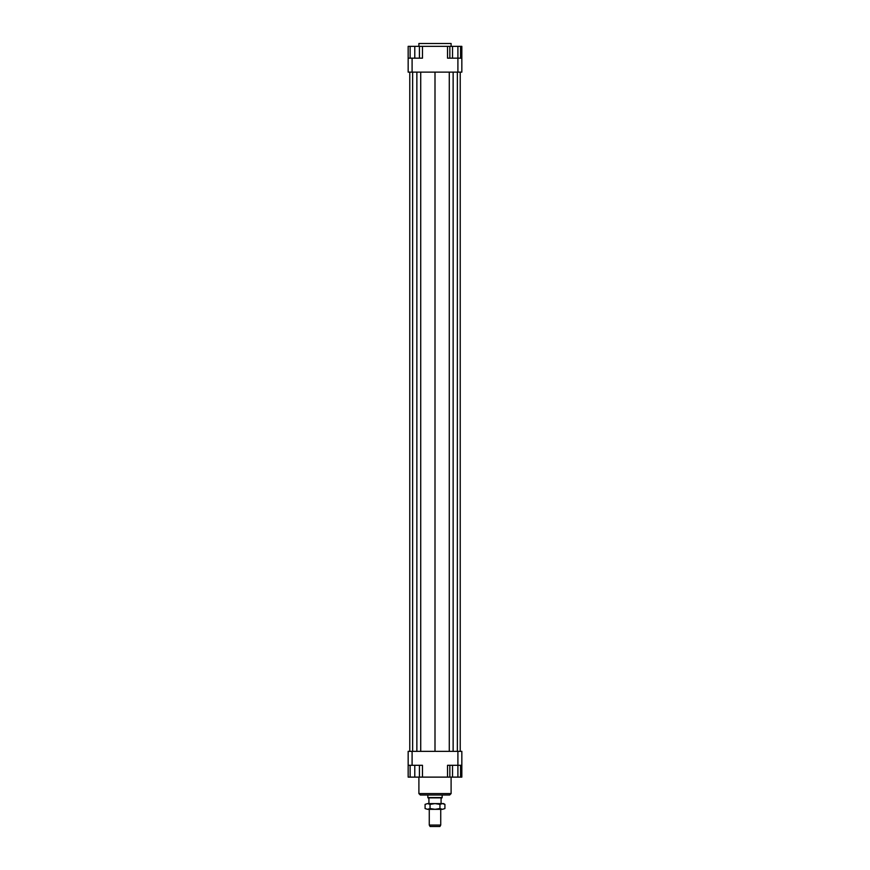 <?xml version="1.0" encoding="UTF-8"?>
<svg xmlns="http://www.w3.org/2000/svg" width="870" height="870" viewBox="0 0 870 870"><rect width="100%" height="100%" fill="white"/><g stroke="black" fill="none" stroke-linecap="round" stroke-linejoin="round"><path stroke-width="1.3" d="M441.079 803.597L441.079 798.584L442.156 797.562L442.156 795.006M427.844 795.006L427.844 797.562L428.921 798.584L428.921 803.597M429.269 809.317L429.269 825.064L430.095 826.5L439.905 826.5L440.731 825.064L440.731 809.317M440.731 825.064L429.269 825.064M428.018 797.866L441.982 797.866M427.844 797.562L442.156 797.562M451.106 46.36L451.106 43.5L418.894 43.5L418.894 46.36M418.894 777.117L418.894 793.581L420.33 795.006L449.67 795.006L451.106 793.581L451.106 777.117M451.106 793.581L418.894 793.581M408.16 765.306L412.097 765.306L412.097 751.354L408.16 751.354L408.16 777.117L410.129 777.117L410.129 765.306M412.097 765.306L422.472 765.306L422.472 777.117L447.528 777.117L447.528 765.306L461.839 765.306L461.839 751.354L457.903 751.354L457.903 777.117L452.53 777.117L452.53 765.306M457.903 751.354L412.097 751.354M461.839 765.306L461.839 777.117L460.589 777.117L460.589 765.306M447.528 777.117L449.844 777.117L449.844 765.306M419.438 765.306L419.438 777.117L422.472 777.117M457.903 72.134L461.839 72.134L461.839 58.17L457.903 58.17L457.903 72.134L412.097 72.134L412.097 58.17L408.16 58.17L408.16 72.134L412.097 72.134M447.528 46.36L457.903 46.36L457.903 58.17L447.528 58.17L447.528 46.36L422.472 46.36L422.472 58.17L412.097 58.17M408.16 58.17L408.16 46.36L410.129 46.36L410.129 58.17M422.472 46.36L419.438 46.36L419.438 58.17M410.129 46.36L419.438 46.36M414.783 46.36L414.783 58.17M452.53 46.36L452.53 58.17M449.844 46.36L449.844 58.17M457.903 46.36L460.589 46.36L460.589 58.17M460.589 46.36L461.839 46.36L461.839 58.17M419.438 777.117L414.783 777.117L414.783 765.306M414.783 777.117L410.129 777.117M452.53 777.117L449.844 777.117M460.589 777.117L457.903 777.117M420.721 72.134L420.721 751.354M435 72.134L435 751.354M416.86 72.134L416.86 751.354M412.63 72.134L412.63 751.354M409.77 72.134L409.77 751.354M460.23 72.134L460.23 751.354M457.37 72.134L457.37 751.354M453.139 72.134L453.139 751.354M449.279 72.134L449.279 751.354M443.591 803.597L444.918 804.369L442.438 803.597L443.591 803.597M425.082 804.369L427.561 803.597L425.082 804.369L425.082 808.556L427.561 809.317L425.082 808.556M444.918 808.556L442.438 809.317L444.918 808.556L444.918 804.369M427.561 803.597L442.438 803.597L439.959 804.369L435 803.597L430.041 804.369L427.561 803.597M427.561 809.317L430.041 808.556L435 809.317L427.561 809.317M435 809.317L439.959 808.556L442.438 809.317L435 809.317M439.959 804.369L439.959 808.556M430.041 804.369L430.041 808.556"/></g></svg>
